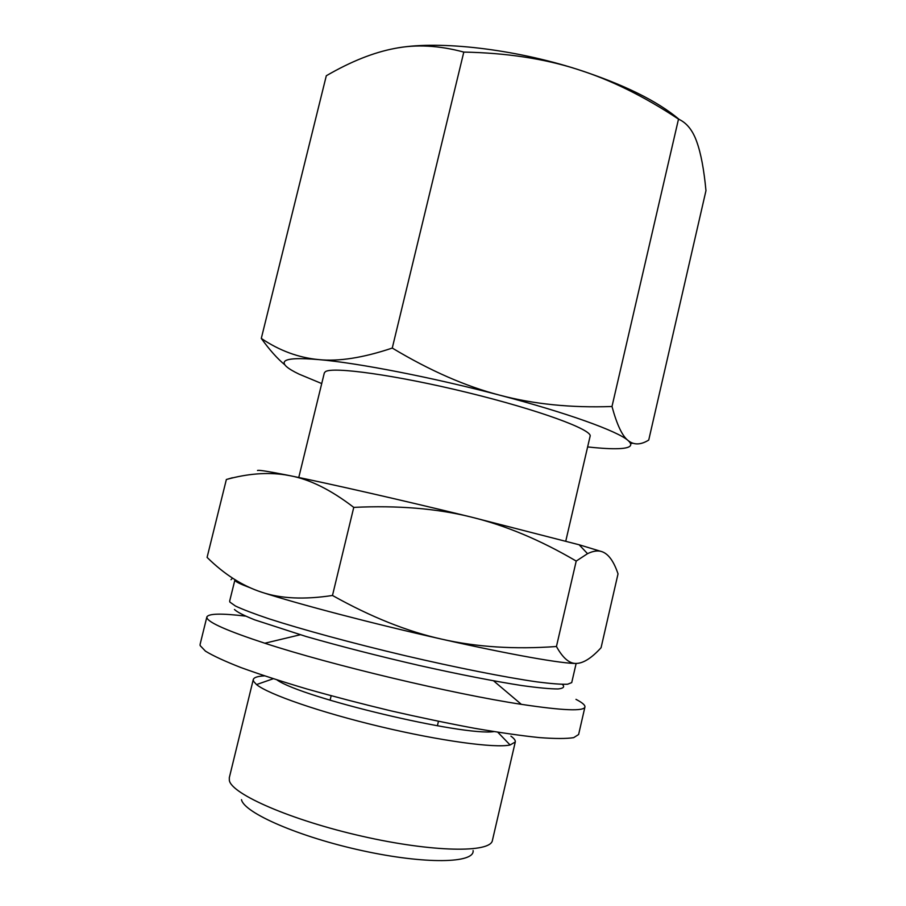 <?xml version="1.0" encoding="UTF-8"?>
<svg xmlns="http://www.w3.org/2000/svg" width="906" height="906" viewBox="0 0 906 906"><rect width="100%" height="100%" fill="white"/><g stroke="black" fill="none" stroke-linecap="round" stroke-linejoin="round"><path stroke-width="1.36" d="M234.982 579.67L229.648 601.12L229.875 602.082L235.435 606.012C242.763 609.478 253.929 613.724 268.923 618.787C301.857 629.443 352.083 643.113 404.654 655.559C457.145 667.824 505.99 677.473 537.009 681.89C551.029 683.679 561.21 684.46 567.552 684.234L571.72 682.614L576.148 663.43M234.881 579.885L235.141 580.655C236.296 582.105 241.132 584.404 249.648 587.564M234.461 609.489C236.987 612.003 243.737 615.457 254.733 619.863L306.137 636.51C340.611 646.374 378.402 656.057 419.523 665.536C459.206 674.438 495.072 681.425 521.969 685.57C538.107 687.813 550.146 688.945 558.073 688.956C563.543 688.367 564.97 686.827 562.354 684.358M245.469 616.103C221.517 613.249 208.652 613.521 206.874 616.918L206.964 617.926C208.765 622.716 228.052 631.154 264.824 643.226C330.679 664.845 452.819 693.939 521.346 704.336C562.683 710.564 583.883 711.448 584.936 706.986C585.242 705.128 582.252 702.592 575.978 699.353M206.874 616.918L200.101 644.347L200.135 645.582L205.436 651.131C212.967 655.774 224.813 661.244 240.973 667.575C259.512 674.302 281.438 681.414 306.749 688.934C333.533 696.499 361.573 703.803 390.871 710.848C420.135 717.529 448.028 723.35 474.54 728.288C499.546 732.592 521.109 735.695 539.251 737.586C555.016 738.775 566.499 738.786 573.702 737.643L578.617 734.517L584.936 706.986M264.507 675.865C257.644 676.227 253.895 677.462 253.272 679.557L253.544 681.312L256.534 684.574C268.357 694.302 320.452 712.399 380.486 726.68C440.497 741.006 495.163 748.345 510.101 744.981L515.276 741.98C515.593 740.406 514.144 738.458 510.905 736.148M276.998 679.93C302.117 697.88 463.408 736.306 493.94 731.606M253.272 679.557L229.309 777.688L229.343 780.406C231.506 794.064 290.951 820.168 362.026 836.227C433.102 852.41 490.825 853.022 492.422 840.372L515.276 741.98M241.494 799.67C243.986 812.818 298.991 836.94 362.298 850.666C425.627 864.528 474.869 863.316 473.102 850.541M565.774 541.097L590.1 436.273C592.932 429.92 539.149 410.01 467.598 392.57C396.081 375.073 331.981 366.262 325.288 371.766L324.314 372.955L298.765 477.496M232.389 477.756L226.364 479.5C247.372 473.679 266.908 472.117 284.971 474.812L290.328 475.763C309.92 479.41 331.064 489.953 353.759 507.383C397.7 505.288 436.771 508.504 470.984 517.009C505.333 525.344 540.418 540.033 576.216 561.074L587.53 553.668C593.305 550.871 598.243 550.248 602.354 551.811L579.138 544.766L470.984 517.009C403.204 500.44 328.153 483.362 290.328 475.763L285.186 474.733C269.093 471.573 260.011 470.112 257.938 470.361L257.508 470.486M232.491 578.073L231.007 579.715M321.721 383.566L299.207 374.201C287.077 368.402 282.276 364.076 284.801 361.245C287.712 358.47 299.037 357.927 318.765 359.603C357.451 362.853 432.672 377.44 499.795 395.197C567.36 412.921 617.745 431.245 628.017 440.452C633.305 445.152 630.859 447.847 620.678 448.549C614.302 448.968 605.593 448.663 594.551 447.632L587.632 446.918M630.633 443.578L632.807 443.215M261.29 338.425L326.307 75.753C350.769 61.529 373.646 52.412 394.937 48.403C416.069 44.213 439.025 45.436 463.804 52.084C506.171 52.91 543.86 58.607 576.884 69.173C610.044 79.558 643.917 96.206 678.503 119.128C686.669 122.763 692.773 130.351 696.805 141.891C700.927 153.329 703.985 169.592 705.967 190.656L648.73 440.067C640.689 445.039 633.781 445.174 628.017 440.452C622.263 436.001 616.918 424.688 611.992 406.5C571.222 407.972 533.815 404.201 499.795 395.197C465.809 386.409 429.965 370.701 392.264 348.063C363.17 357.825 338.663 361.664 318.765 359.603C298.618 357.723 279.456 350.667 261.29 338.425C269.569 349.909 277.395 358.685 284.756 364.744M679.24 119.467C657.473 101.019 623.362 84.258 576.884 69.173C513.487 48.935 440.169 40.657 398.629 47.769M611.992 406.5L678.503 119.128M392.264 348.063L463.804 52.084M442.083 639.228C510.95 654.766 563.996 664.019 576.646 663.418C569.681 663.928 562.954 658.288 556.443 646.51C514.891 649.511 476.771 647.088 442.083 639.228C407.44 631.584 370.905 616.997 332.479 595.468C304.405 599.761 280.849 598.685 261.811 592.252C298.765 604.245 373.634 623.86 442.083 639.228M261.811 592.252C242.536 585.978 224.292 574.359 207.089 557.394L226.364 479.5M602.354 551.811C608.685 554.234 613.906 561.584 618.028 573.872L601.074 647.711C591.777 657.903 583.634 663.135 576.646 663.418M556.443 646.51L576.216 561.074M332.479 595.468L353.759 507.383M300.226 634.766L264.824 643.226M493.555 680.825L521.346 704.336M273.261 678.73L256.534 684.574M497.802 732.229L510.101 744.981M330.09 700.213L331.154 695.763M437.394 725.774L438.447 721.323M579.138 544.766L587.53 553.668"/></g></svg>
